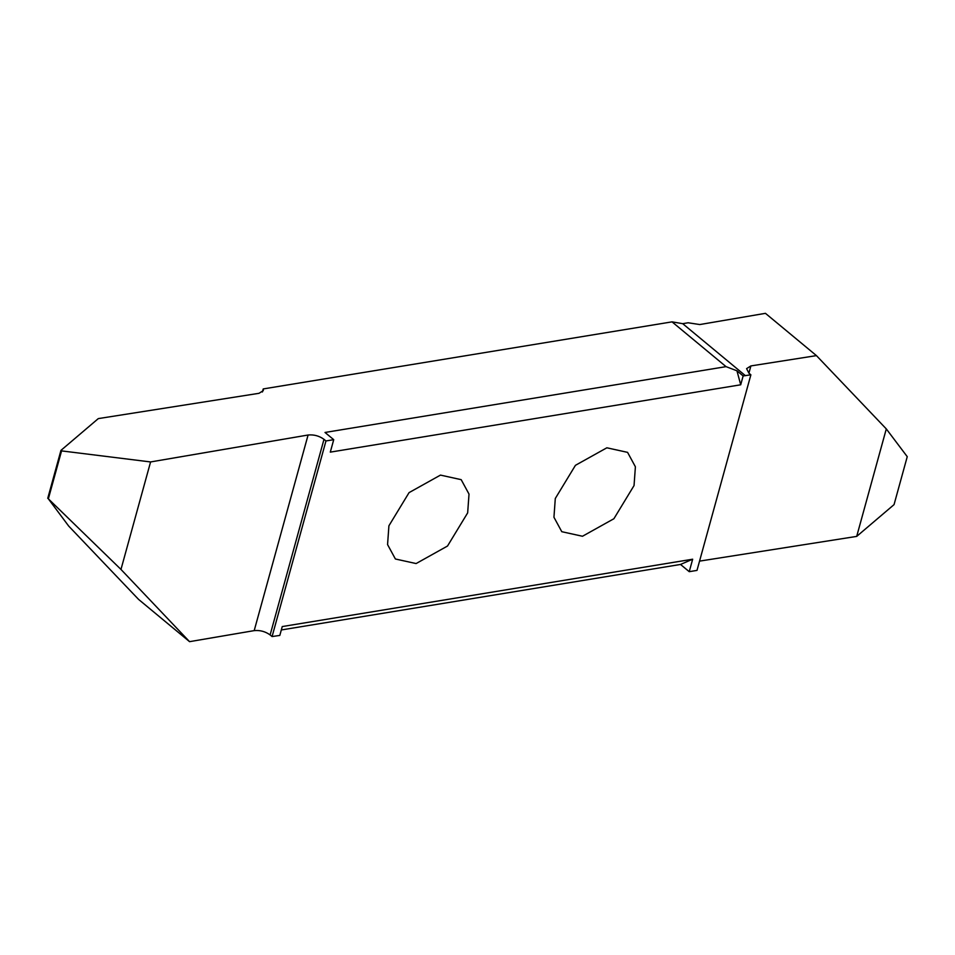 <?xml version="1.0" encoding="UTF-8"?>
<svg xmlns="http://www.w3.org/2000/svg" width="955" height="955" viewBox="0 0 955 955"><rect width="100%" height="100%" fill="white"/><g stroke="black" fill="none" stroke-linecap="round" stroke-linejoin="round"><path stroke-width="1.43" d="M467.663 512.871L469.012 494.081L461.181 479.661L440.47 475.101L409.062 492.625L388.912 525.787L387.563 544.577L395.394 558.997L416.105 563.557L447.513 546.033L467.663 512.871M740.71 384.793L736.95 370.803L726.063 366.648L672.045 321.859L682.706 323.673L688.149 322.778L699.776 324.557L765.444 313.336L816.441 355.618L750.893 365.92L746.595 368.63L748.911 373.178L750.881 374.802L743.145 375.936L740.71 384.793L330.299 452.133L333.725 439.682L325.965 440.947L323.996 439.324C319.197 435.886 313.897 434.441 308.083 435.014L150.58 461.945L61.562 450.891L48.359 498.832L120.975 569.431L189.556 641.664L254.197 630.622C260.023 630.049 265.323 631.482 270.122 634.932L272.079 636.555L325.965 440.947M272.079 636.555L279.815 635.421L282.25 626.564L692.662 559.212L689.235 571.675L696.995 570.398L750.881 374.802M634.048 485.558L635.397 466.78L627.566 452.36L606.855 447.8L575.435 465.324L555.297 498.486L553.948 517.264L561.779 531.696L582.49 536.256L613.898 518.732L634.048 485.558M699.549 561.122L856.695 536.4L886.3 428.914L816.441 355.618M856.695 536.4L894.047 504.622L907.25 456.669L886.3 428.914M736.95 370.803L743.145 375.936M726.063 366.648L325.01 432.46L333.725 439.682M672.045 321.859L263.234 388.936L263.317 390.607L259.02 393.305L98.305 418.6L60.953 450.378L61.562 450.891M262.386 391.992L263.234 388.936M189.556 641.664L138.559 599.382L68.7 526.086L48.359 498.832M47.75 498.331L60.953 450.378M150.58 461.945L120.975 569.431M689.235 571.675L680.521 564.453L281.319 629.954M680.521 564.453L692.662 559.212M682.706 323.673L745.425 375.697M748.899 373.166L750.893 365.92M308.083 435.014L254.197 630.622M270.122 634.932L323.996 439.324"/></g></svg>
